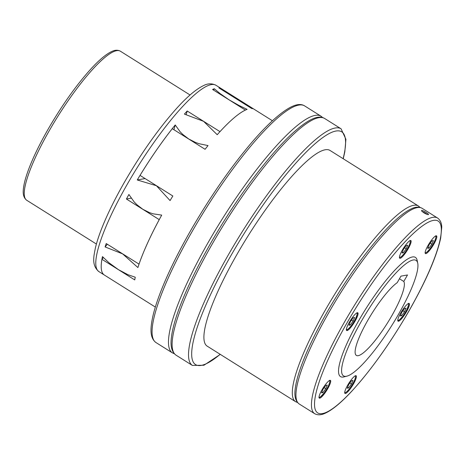<?xml version="1.0" encoding="UTF-8"?>
<svg xmlns="http://www.w3.org/2000/svg" width="465" height="465" viewBox="0 0 465 465"><rect width="100%" height="100%" fill="white"/><g stroke="black" fill="none" stroke-linecap="round" stroke-linejoin="round"><path stroke-width="0.7" d="M175.229 124.957L180.135 131.787L182.774 134.449L188.691 138.959L195.445 142.412L199.148 143.732L208.041 145.574A110.025 22.785 122.1 0 0 205.077 149.294L172.277 128.683A110.025 22.785 122.1 0 0 140.035 175.392L172.835 196.003A110.025 22.785 122.1 0 0 170.068 200.584L156.409 185.727L137.256 179.967A110.025 22.785 -57.9 0 1 175.229 124.957L173.933 129.723M161.715 215.109A110.025 22.785 122.1 0 0 137.902 267.549L122.609 253.878L105.09 246.932A110.025 22.785 -57.9 0 1 106.212 243.544L139.035 264.137M159.251 219.631L159.233 219.631A110.025 22.785 122.1 0 0 139.018 264.155M159.233 219.631L126.434 199.02A110.025 22.785 -57.9 0 1 128.904 194.486L134.129 201.886L136.861 204.681L142.854 209.297L149.532 212.644L153.142 213.83L161.715 215.103M247.101 109.362A110.025 22.785 122.1 0 0 217.213 134.716L203.577 121.33L184.402 114.099A110.025 22.785 -57.9 0 1 187.192 111.001L219.992 131.636A110.025 22.785 122.1 0 1 245.375 110.083L212.575 89.472A110.025 22.785 122.1 0 1 214.289 88.745L220.044 93.546L228.989 99.777L239.056 105.491L247.101 109.362M98.824 271.554C91.378 265.283 93.866 256.139 95.249 248.583C96.691 242.253 99.097 234.912 102.463 226.577C108.043 212.796 115.523 197.741 124.899 181.397C141.552 152.723 158.716 128.474 176.386 108.647C186.866 97.011 195.841 89.367 203.315 85.711C207.646 83.38 211.842 83.223 215.9 85.234A110.025 22.785 122.1 0 0 211.296 84.607A110.025 22.785 122.1 0 0 127.52 183.809A110.025 22.785 122.1 0 0 98.824 271.554L104.294 274.995A110.025 22.785 -57.9 0 1 102.457 256.604L108.979 262.772L118.331 269.584L127.991 274.722L135.263 277.221A110.025 22.785 122.1 0 0 134.734 279.913L101.928 259.301A110.025 22.785 122.1 0 0 104.3 275.001L155.333 307.069M417.75 263.277L417.151 260.359A70.418 14.584 122.1 0 0 412.438 256.965A70.418 14.584 122.1 0 0 358.823 320.455A70.418 14.584 122.1 0 0 343.408 377.016A70.418 14.584 122.1 0 0 343.92 376.906L346.809 376.179A68.216 14.124 122.1 0 0 391.704 325.651A68.216 14.124 122.1 0 0 417.75 263.277A68.216 14.124 122.1 0 0 413.182 259.987A68.216 14.124 122.1 0 0 361.247 321.495A68.216 14.124 122.1 0 0 346.309 376.284A68.216 14.124 122.1 0 0 346.809 376.179M418.43 206.001L330.022 150.451A115.529 23.924 122.1 0 0 325.18 149.788A115.529 23.924 122.1 0 0 242.649 244.73A115.529 23.924 122.1 0 0 207.088 346.082L295.496 401.638A115.529 23.924 122.1 0 1 325.628 309.504A115.529 23.924 122.1 0 1 413.588 205.338A115.529 23.924 122.1 0 1 418.43 206.001L420.075 207.425M428.399 214.644C427.504 214.661 425.981 214.034 423.824 212.767L421.755 211.156L421.563 210.349C423.516 210.767 425.719 211.953 428.172 213.906L428.556 214.557M367.809 320.304A44.012 9.114 -57.9 0 1 397.203 282.662L400.946 276.152L407.514 274.96L403.771 281.47A44.012 9.114 -57.9 0 1 391.681 315.973A44.012 9.114 -57.9 0 1 356.329 355.4A44.012 9.114 -57.9 0 1 367.809 320.304M399.452 278.756L403.771 281.47M402.272 256.849A10.451 2.162 -57.9 0 1 399.731 258.238A10.451 2.162 -57.9 0 1 401.638 251.385A10.451 2.162 -57.9 0 1 408.311 241.928A10.451 2.162 -57.9 0 1 410.851 240.539A10.451 2.162 -57.9 0 1 408.944 247.386A10.451 2.162 -57.9 0 1 402.272 256.849M355.068 321.135A10.451 2.162 -57.9 0 1 346.669 330.505A10.451 2.162 -57.9 0 1 349.395 322.164A10.451 2.162 -57.9 0 1 357.794 312.8A10.451 2.162 -57.9 0 1 355.068 321.135M330.72 381.283A10.451 2.162 -57.9 0 1 325.738 391.873A10.451 2.162 -57.9 0 1 319.304 398.104A10.451 2.162 -57.9 0 1 319.007 397.226A10.451 2.162 -57.9 0 1 323.989 386.636A10.451 2.162 -57.9 0 1 330.423 380.405A10.451 2.162 -57.9 0 1 330.72 381.283M353.574 377.138A10.451 2.162 -57.9 0 1 356.12 375.743A10.451 2.162 -57.9 0 1 354.208 382.596A10.451 2.162 -57.9 0 1 347.535 392.053A10.451 2.162 -57.9 0 1 344.995 393.448A10.451 2.162 -57.9 0 1 346.902 386.595A10.451 2.162 -57.9 0 1 353.574 377.138M400.784 312.846A10.451 2.162 -57.9 0 1 409.177 303.482A10.451 2.162 -57.9 0 1 406.451 311.817A10.451 2.162 -57.9 0 1 398.057 321.181A10.451 2.162 -57.9 0 1 400.784 312.846M425.132 252.698A10.451 2.162 -57.9 0 1 430.108 242.108A10.451 2.162 -57.9 0 1 436.548 235.877A10.451 2.162 -57.9 0 1 436.838 236.755A10.451 2.162 -57.9 0 1 431.857 247.345A10.451 2.162 -57.9 0 1 425.423 253.576A10.451 2.162 -57.9 0 1 425.132 252.698M427.056 214.371A3.854 0.703 29.9 0 0 422.243 211.621M431.904 244.189L433.374 240.562L431.997 240.812L429.149 244.689L427.684 248.316L429.061 248.066L431.904 244.189L430.27 243.166M429.061 248.066L428.044 247.427M404.538 311.794L406.009 308.167L404.631 308.417L401.783 312.294L400.313 315.921L401.69 315.671L404.538 311.794L402.905 310.765M401.69 315.671L400.673 315.032M348.634 387.938L351.476 384.061L352.947 380.434L351.569 380.684L348.721 384.561L347.256 388.188L348.634 387.938L347.617 387.299M351.476 384.061L349.843 383.032M322.943 392.594L325.785 388.717L327.255 385.09L325.878 385.34L323.03 389.217L321.559 392.844L322.943 392.594L321.92 391.954M325.785 388.717L324.151 387.694M350.308 324.994L353.156 321.117L354.621 317.49L353.243 317.74L350.395 321.617L348.93 325.244L350.308 324.994L349.291 324.349M353.156 321.117L351.517 320.089M407.683 245.224L406.305 245.474L403.457 249.35L401.987 252.977L403.37 252.728L406.212 248.851L407.683 245.224M406.212 248.851L404.579 247.822M403.37 252.728L402.347 252.088M252.902 108.723A110.025 22.785 122.1 0 0 251.722 108.525L218.91 87.902A110.025 22.785 122.1 0 1 221.369 88.67A110.025 22.785 122.1 0 0 220.102 88.112L252.902 108.723M101.928 259.301L103.381 257.581M219.904 88.455L220.102 88.112M105.09 246.932L107.351 244.259M137.256 179.967L145.063 178.554M213.528 90.071L214.289 88.745M215.9 85.234L221.369 88.67A110.025 22.785 122.1 0 0 221.369 88.67L272.414 120.749M126.434 199.02L131.188 198.154M186.262 114.425L187.192 111.001M26.679 200.235C21.913 196.422 23.093 189.836 24.139 184.163C25.145 179.362 26.906 173.736 29.417 167.295C33.962 155.705 40.269 142.883 48.331 128.834C62.089 105.154 76.214 85.275 90.698 69.186C99.115 59.962 106.189 54.039 111.92 51.423C115.024 49.929 117.831 49.848 120.342 51.179A88.019 18.228 122.1 0 0 116.657 50.673A88.019 18.228 122.1 0 0 49.639 130.037A88.019 18.228 122.1 0 0 26.679 200.235L96.4 244.044M322.698 117.599L321.024 116.209A139.733 28.935 122.1 0 0 315.171 115.407A139.733 28.935 122.1 0 0 208.785 241.393A139.733 28.935 122.1 0 0 172.335 352.836L155.932 342.525C149.608 337.764 150.544 328.232 152.288 318.984C153.758 311.591 156.42 302.878 160.262 292.851C167.528 274.007 177.799 253.018 191.069 229.879C209.68 197.735 229.199 169.44 249.618 144.999C257.872 135.21 265.55 127.05 272.653 120.528C289.253 105.648 298.681 102.19 304.622 105.898A139.733 28.935 122.1 0 0 298.768 105.102A139.733 28.935 122.1 0 0 192.376 231.088A139.733 28.935 122.1 0 0 155.932 342.525M314.636 413.664C317.531 415.251 320.891 415.181 324.704 413.455C331.975 410.293 341.066 402.812 351.97 391.007C371.308 369.745 390.234 343.199 408.747 311.37C425.946 281.18 436.594 256.773 440.68 238.15L441.75 227.182C441.645 223.002 440.25 219.951 437.565 218.027A115.529 23.924 122.1 0 0 432.729 217.364A115.529 23.924 122.1 0 0 344.768 321.53A115.529 23.924 122.1 0 0 314.636 413.664L299.14 403.928C293.549 399.609 294.612 391.483 295.961 384.125C297.182 378.004 299.379 370.803 302.552 362.526C308.551 346.983 317.025 329.668 327.965 310.585C346.472 278.756 365.397 252.21 384.741 230.948C395.645 219.143 404.73 211.662 412.002 208.5C415.82 206.774 419.174 206.704 422.075 208.291A115.529 23.924 122.1 0 0 417.233 207.628A115.529 23.924 122.1 0 0 329.272 311.794A115.529 23.924 122.1 0 0 299.14 403.928M433.473 220.387A113.326 23.465 122.1 0 0 347.186 322.565A113.326 23.465 122.1 0 0 322.373 413.594A113.326 23.465 122.1 0 0 408.659 311.416A113.326 23.465 122.1 0 0 433.473 220.387M343.24 158.751L344.809 151.916L345.919 139.302L341.077 128.805A139.733 28.935 122.1 0 0 335.224 128.009A139.733 28.935 122.1 0 0 228.832 253.995A139.733 28.935 122.1 0 0 192.388 365.432L175.979 355.126C169.661 350.366 170.597 340.833 172.335 331.586C173.811 324.186 176.468 315.479 180.31 305.447C187.581 286.609 197.852 265.62 211.116 242.48C229.733 210.337 249.252 182.042 269.665 157.6C277.919 147.806 285.597 139.651 292.706 133.124C309.306 118.25 318.734 114.791 324.669 118.499A139.733 28.935 122.1 0 0 318.821 117.697A139.733 28.935 122.1 0 0 212.429 243.683A139.733 28.935 122.1 0 0 175.979 355.126M343.106 158.67A137.535 28.481 122.1 0 0 335.968 131.031A137.535 28.481 122.1 0 0 231.256 255.029A137.535 28.481 122.1 0 0 220.172 354.307M399.47 256.988A9.684 2.005 122.1 0 0 403.765 254.082A9.684 2.005 122.1 0 0 409.485 244.561A9.684 2.005 122.1 0 0 409.613 240.841M346.408 329.255A9.684 2.005 122.1 0 0 347.029 329.621A9.684 2.005 122.1 0 0 354.371 320.937A9.684 2.005 122.1 0 0 356.55 313.108M319.042 396.854A9.684 2.005 122.1 0 0 324.308 392.681A9.684 2.005 122.1 0 0 329.185 380.713M344.734 392.198A9.684 2.005 122.1 0 0 347.303 391.216A9.684 2.005 122.1 0 0 354.749 379.771A9.684 2.005 122.1 0 0 354.876 376.051M397.79 319.932A9.684 2.005 122.1 0 0 398.412 320.298A9.684 2.005 122.1 0 0 405.788 311.567A9.684 2.005 122.1 0 0 407.939 303.785M425.161 252.326A9.684 2.005 122.1 0 0 430.427 248.153A9.684 2.005 122.1 0 0 435.949 237.057A9.684 2.005 122.1 0 0 435.304 236.179M399.383 257.372C399.423 257.796 400.109 257.523 401.452 256.564C404.585 253.524 407.27 249.507 409.502 244.532C410.409 241.736 410.549 240.428 409.921 240.603M346.326 329.633L346.884 329.72C346.152 331.028 352.046 326.099 355.336 319.188C357.387 314.177 357.899 312.073 356.864 312.864M318.955 397.238C318.792 398.522 320.571 397.005 324.303 392.698C329.761 385.363 330.656 379.225 329.493 380.469M344.652 392.576C344.687 393.001 345.373 392.733 346.71 391.78C349.843 388.74 352.528 384.724 354.772 379.736C355.678 376.941 355.818 375.633 355.184 375.807M397.709 320.315L398.273 320.402C397.534 321.71 403.434 316.781 406.718 309.864C408.776 304.86 409.281 302.75 408.247 303.546M425.08 252.71C425.719 253.349 427.498 251.832 430.427 248.171C435.879 240.835 436.78 234.697 435.612 235.941M324.669 118.499L341.077 128.805M220.305 354.388L203.949 365.24L192.388 365.432M422.075 208.291L437.565 218.027M297.495 402.504L295.496 401.638M304.622 105.898L321.024 116.209M174.311 353.737L172.335 352.836M120.342 51.179L190.063 94.988"/></g></svg>
